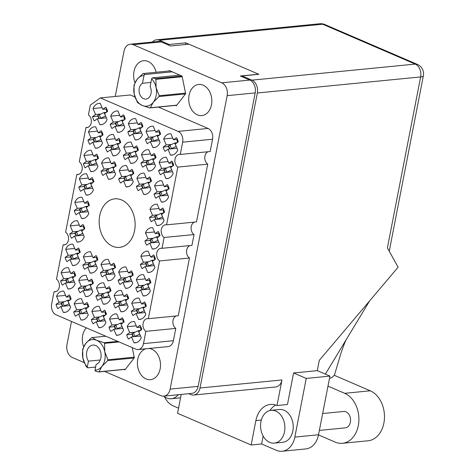 <?xml version="1.0" encoding="UTF-8"?>
<svg xmlns="http://www.w3.org/2000/svg" width="475" height="475" viewBox="0 0 475 475"><rect width="100%" height="100%" fill="white"/><g stroke="black" fill="none" stroke-linecap="round" stroke-linejoin="round"><path stroke-width="0.71" d="M112.646 246.27A24.391 17.925 -95.6 0 0 119.534 247.392A24.391 17.925 -95.6 0 0 135.114 226.047A24.391 17.925 -95.6 0 0 121.647 199.969A24.391 17.925 -95.6 0 0 114.76 198.841A24.391 17.925 -95.6 0 0 99.18 220.186A24.391 17.925 -95.6 0 0 112.646 246.27M156.138 72.259A15.657 11.507 -95.6 0 0 148.063 61.423A15.657 11.507 -95.6 0 0 143.64 60.699A15.657 11.507 -95.6 0 0 134.971 82.751M197.392 114.885A15.657 11.507 -95.6 0 0 201.816 115.603A15.657 11.507 -95.6 0 0 211.814 101.905A15.657 11.507 -95.6 0 0 203.169 85.162A15.657 11.507 -95.6 0 0 198.752 84.443A15.657 11.507 -95.6 0 0 188.747 98.141A15.657 11.507 -95.6 0 0 197.392 114.885M145.932 348.769A15.657 11.507 -95.6 0 0 137.406 363.215A15.657 11.507 -95.6 0 0 146.068 378.931A15.657 11.507 -95.6 0 0 150.486 379.65A15.657 11.507 -95.6 0 0 160.491 365.952A15.657 11.507 -95.6 0 0 151.846 349.208A15.657 11.507 -95.6 0 0 148.942 348.472M104.809 336.306A15.657 11.507 -95.6 0 0 104.66 335.73M92.53 116.66L95.552 114.499L93.047 108.555A10.711 7.873 -95.6 0 1 99.014 103.384A10.711 7.873 -95.6 0 1 100.272 103.396L102.784 109.345L105.806 107.184A10.711 7.873 84.4 0 1 107.599 111.435L104.571 113.59L107.077 119.534A10.711 7.873 -95.6 0 1 101.11 124.705A10.711 7.873 -95.6 0 1 99.851 124.693L97.345 118.75L94.323 120.905A10.711 7.873 84.4 0 1 92.53 116.66L97.868 116.132M110.194 124.266L113.216 122.111L110.711 116.161A10.711 7.873 -95.6 0 1 116.678 110.996A10.711 7.873 -95.6 0 1 117.937 111.008L120.442 116.951L123.47 114.796A10.711 7.873 84.4 0 1 125.258 119.041L122.235 121.202L124.741 127.146A10.711 7.873 -95.6 0 1 118.774 132.317A10.711 7.873 -95.6 0 1 117.515 132.299L115.009 126.356L111.981 128.511A10.711 7.873 84.4 0 1 110.194 124.266L115.532 123.743M127.852 131.872L130.88 129.717L128.369 123.773A10.711 7.873 -95.6 0 1 134.342 118.602A10.711 7.873 -95.6 0 1 135.601 118.613L138.106 124.563L141.128 122.402A10.711 7.873 84.4 0 1 142.922 126.653L139.899 128.808L142.405 134.752A10.711 7.873 -95.6 0 1 136.438 139.923A10.711 7.873 -95.6 0 1 135.179 139.911L132.667 133.968L129.645 136.123A10.711 7.873 84.4 0 1 127.852 131.872L133.196 131.349M145.516 139.484L148.538 137.328L146.033 131.379A10.711 7.873 -95.6 0 1 152 126.213A10.711 7.873 -95.6 0 1 153.265 126.225L155.77 132.169L158.792 130.013A10.711 7.873 84.4 0 1 160.586 134.259L157.563 136.414L160.069 142.363A10.711 7.873 -95.6 0 1 154.102 147.535A10.711 7.873 -95.6 0 1 152.837 147.517L150.332 141.574L147.309 143.729A10.711 7.873 84.4 0 1 145.516 139.484L150.86 138.961M56.044 304.368L59.066 302.213L56.561 296.263A10.711 7.873 -95.6 0 1 62.528 291.098A10.711 7.873 -95.6 0 1 63.787 291.11L66.292 297.053L69.32 294.898A10.711 7.873 84.4 0 1 71.108 299.143L68.085 301.304L70.591 307.248A10.711 7.873 -95.6 0 1 64.624 312.419A10.711 7.873 -95.6 0 1 63.365 312.402L60.859 306.458L57.831 308.613A10.711 7.873 84.4 0 1 56.044 304.368L61.382 303.846M60.604 280.903L63.626 278.748L61.121 272.804A10.711 7.873 -95.6 0 1 67.088 267.633A10.711 7.873 -95.6 0 1 68.347 267.645L70.858 273.588L73.88 271.433A10.711 7.873 84.4 0 1 75.668 275.678L72.645 277.839L75.151 283.783A10.711 7.873 -95.6 0 1 69.184 288.954A10.711 7.873 -95.6 0 1 67.925 288.942L65.419 282.993L62.397 285.154A10.711 7.873 84.4 0 1 60.604 280.903L65.942 280.381M65.164 257.438L68.186 255.283L65.681 249.339A10.711 7.873 -95.6 0 1 71.648 244.168A10.711 7.873 -95.6 0 1 72.912 244.18L75.418 250.123L78.44 247.968A10.711 7.873 84.4 0 1 80.233 252.219L77.205 254.374L79.717 260.318A10.711 7.873 -95.6 0 1 73.744 265.489A10.711 7.873 -95.6 0 1 72.485 265.478L69.979 259.534L66.957 261.689A10.711 7.873 84.4 0 1 65.164 257.438L70.508 256.916M69.724 233.979L72.746 231.818L70.241 225.874A10.711 7.873 -95.6 0 1 76.208 220.703A10.711 7.873 -95.6 0 1 77.472 220.715L79.978 226.664L83 224.503A10.711 7.873 84.4 0 1 84.793 228.754L81.771 230.909L84.277 236.853A10.711 7.873 -95.6 0 1 78.31 242.024A10.711 7.873 -95.6 0 1 77.045 242.013L74.539 236.069L71.517 238.224A10.711 7.873 84.4 0 1 69.724 233.979L75.068 233.451M74.284 210.514L77.312 208.353L74.801 202.409A10.711 7.873 -95.6 0 1 80.774 197.238A10.711 7.873 -95.6 0 1 82.032 197.256L84.538 203.199L87.56 201.044A10.711 7.873 84.4 0 1 89.353 205.289L86.331 207.444L88.837 213.394A10.711 7.873 -95.6 0 1 82.87 218.559A10.711 7.873 -95.6 0 1 81.605 218.547L79.099 212.604L76.077 214.759A10.711 7.873 84.4 0 1 74.284 210.514L79.628 209.986M78.844 187.049L81.872 184.894L79.367 178.944A10.711 7.873 -95.6 0 1 85.334 173.779A10.711 7.873 -95.6 0 1 86.593 173.791L89.098 179.734L92.12 177.579A10.711 7.873 84.4 0 1 93.913 181.824L90.891 183.979L93.397 189.929A10.711 7.873 -95.6 0 1 87.43 195.1A10.711 7.873 -95.6 0 1 86.171 195.083L83.659 189.139L80.637 191.294A10.711 7.873 84.4 0 1 78.844 187.049L84.188 186.527M83.41 163.584L86.432 161.429L83.927 155.485A10.711 7.873 -95.6 0 1 89.894 150.314A10.711 7.873 -95.6 0 1 91.153 150.326L93.658 156.269L96.686 154.114A10.711 7.873 84.4 0 1 98.473 158.359L95.451 160.52L97.957 166.464A10.711 7.873 -95.6 0 1 91.99 171.635A10.711 7.873 -95.6 0 1 90.731 171.623L88.225 165.674L85.197 167.835A10.711 7.873 84.4 0 1 83.41 163.584L88.748 163.062M87.97 140.119L90.992 137.964L88.487 132.02A10.711 7.873 -95.6 0 1 94.454 126.849A10.711 7.873 -95.6 0 1 95.712 126.861L98.218 132.804L101.246 130.649A10.711 7.873 84.4 0 1 103.033 134.9L100.011 137.055L102.517 142.999A10.711 7.873 -95.6 0 1 96.55 148.17A10.711 7.873 -95.6 0 1 95.291 148.158L92.785 142.209L89.757 144.37A10.711 7.873 84.4 0 1 87.97 140.119L93.308 139.597M73.702 311.974L76.73 309.819L74.225 303.875A10.711 7.873 -95.6 0 1 80.192 298.704A10.711 7.873 -95.6 0 1 81.451 298.716L83.956 304.665L86.978 302.504A10.711 7.873 84.4 0 1 88.772 306.755L85.749 308.91L88.255 314.854A10.711 7.873 -95.6 0 1 82.288 320.025A10.711 7.873 -95.6 0 1 81.029 320.013L78.518 314.07L75.495 316.225A10.711 7.873 84.4 0 1 73.702 311.974L79.046 311.452M78.268 288.515L81.29 286.354L78.785 280.41A10.711 7.873 -95.6 0 1 84.752 275.239A10.711 7.873 -95.6 0 1 86.011 275.251L88.516 281.2L91.544 279.039A10.711 7.873 84.4 0 1 93.332 283.29L90.309 285.445L92.815 291.395A10.711 7.873 -95.6 0 1 86.848 296.56A10.711 7.873 -95.6 0 1 85.589 296.548L83.083 290.605L80.055 292.76A10.711 7.873 84.4 0 1 78.268 288.515L83.606 287.987M82.828 265.05L85.85 262.895L83.345 256.945A10.711 7.873 -95.6 0 1 89.312 251.774A10.711 7.873 -95.6 0 1 90.571 251.792L93.076 257.735L96.104 255.58A10.711 7.873 84.4 0 1 97.892 259.825L94.869 261.98L97.375 267.93A10.711 7.873 -95.6 0 1 91.408 273.101A10.711 7.873 -95.6 0 1 90.149 273.083L87.643 267.14L84.615 269.295A10.711 7.873 84.4 0 1 82.828 265.05L88.166 264.522M101.068 171.196L104.096 169.035L101.585 163.091A10.711 7.873 -95.6 0 1 107.558 157.92A10.711 7.873 -95.6 0 1 108.817 157.932L111.322 163.881L114.344 161.72A10.711 7.873 84.4 0 1 116.138 165.971L113.115 168.126L115.621 174.07A10.711 7.873 -95.6 0 1 109.654 179.241A10.711 7.873 -95.6 0 1 108.389 179.229L105.883 173.286L102.861 175.441A10.711 7.873 84.4 0 1 101.068 171.196L106.412 170.667M105.634 147.731L108.656 145.576L106.151 139.626A10.711 7.873 -95.6 0 1 112.118 134.455A10.711 7.873 -95.6 0 1 113.377 134.472L115.882 140.416L118.904 138.261A10.711 7.873 84.4 0 1 120.698 142.506L117.675 144.661L120.181 150.611A10.711 7.873 -95.6 0 1 114.214 155.776A10.711 7.873 -95.6 0 1 112.955 155.764L110.443 149.821L107.421 151.976A10.711 7.873 84.4 0 1 105.634 147.731L110.972 147.202M91.366 319.586L94.388 317.431L91.883 311.481A10.711 7.873 -95.6 0 1 97.85 306.316A10.711 7.873 -95.6 0 1 99.115 306.327L101.62 312.271L104.643 310.116A10.711 7.873 84.4 0 1 106.436 314.361L103.413 316.516L105.919 322.466A10.711 7.873 -95.6 0 1 99.952 327.637A10.711 7.873 -95.6 0 1 98.687 327.619L96.182 321.676L93.159 323.831A10.711 7.873 84.4 0 1 91.366 319.586L96.71 319.063M95.926 296.121L98.954 293.966L96.443 288.022A10.711 7.873 -95.6 0 1 102.416 282.851A10.711 7.873 -95.6 0 1 103.675 282.863L106.18 288.806L109.202 286.651A10.711 7.873 84.4 0 1 110.996 290.896L107.973 293.057L110.479 299.001A10.711 7.873 -95.6 0 1 104.512 304.172A10.711 7.873 -95.6 0 1 103.247 304.16L100.742 298.211L97.719 300.372A10.711 7.873 84.4 0 1 95.926 296.121L101.27 295.598M100.492 272.656L103.514 270.501L101.009 264.557A10.711 7.873 -95.6 0 1 106.976 259.386A10.711 7.873 -95.6 0 1 108.235 259.397L110.74 265.341L113.763 263.186A10.711 7.873 84.4 0 1 115.556 267.437L112.533 269.592L115.039 275.536A10.711 7.873 -95.6 0 1 109.072 280.707A10.711 7.873 -95.6 0 1 107.813 280.695L105.302 274.746L102.279 276.907A10.711 7.873 84.4 0 1 100.492 272.656L105.83 272.133M118.732 178.802L121.754 176.647L119.249 170.697A10.711 7.873 -95.6 0 1 125.216 165.532A10.711 7.873 -95.6 0 1 126.481 165.543L128.986 171.487L132.008 169.332A10.711 7.873 84.4 0 1 133.802 173.577L130.773 175.738L133.285 181.682A10.711 7.873 -95.6 0 1 127.312 186.853A10.711 7.873 -95.6 0 1 126.053 186.841L123.548 180.892L120.525 183.053A10.711 7.873 84.4 0 1 118.732 178.802L124.076 178.279M123.292 155.337L126.32 153.182L123.809 147.238A10.711 7.873 -95.6 0 1 129.782 142.067A10.711 7.873 -95.6 0 1 131.041 142.078L133.546 148.022L136.568 145.867A10.711 7.873 84.4 0 1 138.362 150.118L135.339 152.273L137.845 158.217A10.711 7.873 -95.6 0 1 131.878 163.388A10.711 7.873 -95.6 0 1 130.613 163.376L128.107 157.427L125.085 159.588A10.711 7.873 84.4 0 1 123.292 155.337L128.636 154.814M109.03 327.192L112.052 325.037L109.547 319.093A10.711 7.873 -95.6 0 1 115.514 313.922A10.711 7.873 -95.6 0 1 116.773 313.933L119.284 319.883L122.307 317.722A10.711 7.873 84.4 0 1 124.1 321.973L121.072 324.128L123.577 330.072A10.711 7.873 -95.6 0 1 117.61 335.243A10.711 7.873 -95.6 0 1 116.351 335.231L113.846 329.288L110.823 331.443A10.711 7.873 84.4 0 1 109.03 327.192L114.368 326.669M113.59 303.733L116.612 301.572L114.107 295.628A10.711 7.873 -95.6 0 1 120.074 290.457A10.711 7.873 -95.6 0 1 121.339 290.468L123.844 296.418L126.867 294.257A10.711 7.873 84.4 0 1 128.66 298.508L125.632 300.663L128.143 306.607A10.711 7.873 -95.6 0 1 122.17 311.778A10.711 7.873 -95.6 0 1 120.911 311.766L118.406 305.823L115.383 307.978A10.711 7.873 84.4 0 1 113.59 303.733L118.934 303.204M118.15 280.268L121.173 278.107L118.667 272.163A10.711 7.873 -95.6 0 1 124.634 266.992A10.711 7.873 -95.6 0 1 125.899 267.009L128.404 272.953L131.427 270.798A10.711 7.873 84.4 0 1 133.22 275.043L130.197 277.198L132.703 283.147A10.711 7.873 -95.6 0 1 126.736 288.313A10.711 7.873 -95.6 0 1 125.471 288.301L122.966 282.358L119.943 284.513A10.711 7.873 84.4 0 1 118.15 280.268L123.494 279.739M136.396 186.414L139.418 184.252L136.913 178.309A10.711 7.873 -95.6 0 1 142.88 173.138A10.711 7.873 -95.6 0 1 144.139 173.149L146.65 179.099L149.673 176.938A10.711 7.873 84.4 0 1 151.46 181.189L148.438 183.344L150.943 189.287A10.711 7.873 -95.6 0 1 144.976 194.459A10.711 7.873 -95.6 0 1 143.717 194.447L141.212 188.504L138.189 190.659A10.711 7.873 84.4 0 1 136.396 186.414L141.734 185.885M140.956 162.949L143.978 160.787L141.473 154.844A10.711 7.873 -95.6 0 1 147.44 149.673A10.711 7.873 -95.6 0 1 148.705 149.69L151.21 155.634L154.232 153.478A10.711 7.873 84.4 0 1 156.026 157.724L152.998 159.879L155.509 165.828A10.711 7.873 -95.6 0 1 149.536 170.994A10.711 7.873 -95.6 0 1 148.277 170.982L145.772 165.039L142.749 167.194A10.711 7.873 84.4 0 1 140.956 162.949L146.3 162.42M126.694 334.804L129.717 332.648L127.211 326.699A10.711 7.873 -95.6 0 1 133.178 321.527A10.711 7.873 -95.6 0 1 134.437 321.545L136.942 327.489L139.971 325.333A10.711 7.873 84.4 0 1 141.758 329.579L138.736 331.734L141.241 337.683A10.711 7.873 -95.6 0 1 135.274 342.855A10.711 7.873 -95.6 0 1 134.015 342.837L131.51 336.894L128.482 339.049A10.711 7.873 84.4 0 1 126.694 334.804L132.032 334.275M131.254 311.339L134.277 309.183L131.771 303.234A10.711 7.873 -95.6 0 1 137.738 298.068A10.711 7.873 -95.6 0 1 138.997 298.08L141.508 304.024L144.531 301.868A10.711 7.873 84.4 0 1 146.318 306.114L143.296 308.275L145.801 314.218A10.711 7.873 -95.6 0 1 139.834 319.39A10.711 7.873 -95.6 0 1 138.575 319.378L136.07 313.429L133.042 315.59A10.711 7.873 84.4 0 1 131.254 311.339L136.592 310.816M135.814 287.874L138.837 285.718L136.331 279.775A10.711 7.873 -95.6 0 1 142.298 274.603A10.711 7.873 -95.6 0 1 143.557 274.615L146.068 280.559L149.091 278.403A10.711 7.873 84.4 0 1 150.884 282.655L147.856 284.81L150.367 290.753A10.711 7.873 -95.6 0 1 144.394 295.925A10.711 7.873 -95.6 0 1 143.135 295.913L140.63 289.964L137.607 292.125A10.711 7.873 84.4 0 1 135.814 287.874L141.152 287.351M140.374 264.409L143.397 262.253L140.891 256.31A10.711 7.873 -95.6 0 1 146.858 251.138A10.711 7.873 -95.6 0 1 148.123 251.15L150.628 257.1L153.651 254.938A10.711 7.873 84.4 0 1 155.444 259.19L152.416 261.345L154.927 267.288A10.711 7.873 -95.6 0 1 148.96 272.46A10.711 7.873 -95.6 0 1 147.695 272.448L145.19 266.505L142.167 268.66A10.711 7.873 84.4 0 1 140.374 264.409L145.718 263.886M144.934 240.95L147.963 238.788L145.451 232.845A10.711 7.873 -95.6 0 1 151.424 227.673A10.711 7.873 -95.6 0 1 152.683 227.685L155.188 233.635L158.211 231.473A10.711 7.873 84.4 0 1 160.004 235.725L156.982 237.88L159.487 243.829A10.711 7.873 -95.6 0 1 153.52 248.995A10.711 7.873 -95.6 0 1 152.255 248.983L149.75 243.04L146.727 245.195A10.711 7.873 84.4 0 1 144.934 240.95L150.278 240.421M149.494 217.485L152.523 215.329L150.011 209.38A10.711 7.873 -95.6 0 1 155.984 204.208A10.711 7.873 -95.6 0 1 157.243 204.226L159.748 210.17L162.771 208.014A10.711 7.873 84.4 0 1 164.564 212.26L161.542 214.415L164.047 220.364A10.711 7.873 -95.6 0 1 158.08 225.536A10.711 7.873 -95.6 0 1 156.821 225.518L154.31 219.575L151.287 221.73A10.711 7.873 84.4 0 1 149.494 217.485L154.838 216.956M154.06 194.02L157.083 191.864L154.577 185.915A10.711 7.873 -95.6 0 1 160.544 180.749A10.711 7.873 -95.6 0 1 161.803 180.761L164.308 186.705L167.337 184.549A10.711 7.873 84.4 0 1 169.124 188.795L166.102 190.956L168.607 196.899A10.711 7.873 -95.6 0 1 162.64 202.071A10.711 7.873 -95.6 0 1 161.381 202.053L158.876 196.11L155.848 198.265A10.711 7.873 84.4 0 1 154.06 194.02L159.398 193.497M158.62 170.555L161.643 168.399L159.137 162.456A10.711 7.873 -95.6 0 1 165.104 157.284A10.711 7.873 -95.6 0 1 166.363 157.296L168.868 163.24L171.897 161.084A10.711 7.873 84.4 0 1 173.684 165.33L170.662 167.491L173.167 173.434A10.711 7.873 -95.6 0 1 167.2 178.606A10.711 7.873 -95.6 0 1 165.941 178.594L163.436 172.645L160.408 174.806A10.711 7.873 84.4 0 1 158.62 170.555L163.958 170.032M163.18 147.09L166.203 144.934L163.697 138.991A10.711 7.873 -95.6 0 1 169.664 133.819A10.711 7.873 -95.6 0 1 170.923 133.831L173.434 139.781L176.457 137.619A10.711 7.873 84.4 0 1 178.25 141.871L175.222 144.026L177.727 149.969A10.711 7.873 -95.6 0 1 171.76 155.141A10.711 7.873 -95.6 0 1 170.501 155.129L167.996 149.186L164.973 151.341A10.711 7.873 84.4 0 1 163.18 147.09L168.518 146.567M104.542 371.379L160.936 395.675A10.218 7.511 -95.6 0 0 163.816 396.144A10.218 7.511 -95.6 0 0 170.121 389.12L227.163 95.665A10.218 7.511 -95.6 0 0 221.748 82.822L133.196 44.68A10.218 7.511 -95.6 0 0 130.31 44.205A10.218 7.511 -95.6 0 0 124.011 51.229L115.223 96.455M71.487 321.438L66.969 344.684A10.218 7.511 -95.6 0 0 72.384 357.527L84.259 362.645M258.151 74.26L240.356 76.006L249.773 80.067A10.218 7.511 84.4 0 1 255.188 92.91L198.146 386.365A10.218 7.511 84.4 0 1 191.847 393.389L163.816 396.144M130.31 44.205L158.341 41.45A10.218 7.511 84.4 0 1 161.227 41.919L170.65 45.98L188.444 44.228M94.709 367.145L95.517 367.496M86.355 327.845A15.657 11.507 -95.6 0 0 83.642 346.798M175.412 105.414L176.296 105.794L185.648 93.718L182.073 76.077L169.159 70.508L168.762 71.018M124.082 369.461L124.972 369.841L134.318 357.764L132.27 347.623M56.133 291.573L54.031 291.781L51.638 304.071A8.568 6.3 -95.6 0 0 56.181 314.848L135.779 349.137A8.568 6.3 -95.6 0 0 138.201 349.529L168.12 346.59A8.568 6.3 -95.6 0 0 173.405 340.7L175.797 328.403L145.878 331.342A6.757 4.964 84.4 0 1 142.993 323.997A6.757 4.964 84.4 0 1 147.268 318.654A6.757 4.964 84.4 0 1 148.331 318.707L178.256 315.762L189.477 258.008L159.558 260.953A6.757 4.964 84.4 0 1 156.679 253.608A6.757 4.964 84.4 0 1 160.948 248.265A6.757 4.964 84.4 0 1 162.017 248.312L191.936 245.373L194.037 234.549L164.118 237.488A6.757 4.964 84.4 0 1 161.239 230.143A6.757 4.964 84.4 0 1 165.508 224.8A6.757 4.964 84.4 0 1 166.577 224.847L196.496 221.908L207.723 164.154L177.804 167.099A6.757 4.964 84.4 0 1 174.919 159.748A6.757 4.964 84.4 0 1 179.194 154.411A6.757 4.964 84.4 0 1 180.257 154.458L210.182 151.519L212.568 139.222A8.568 6.3 -95.6 0 0 208.026 128.446L158.43 107.083M134.977 96.977L130.31 94.97L100.391 97.915L90.315 105.1L88.415 114.891A6.757 4.964 84.4 0 1 91.295 122.241A6.757 4.964 84.4 0 1 87.02 127.579A6.757 4.964 84.4 0 1 85.957 127.532L79.289 161.821A6.757 4.964 84.4 0 1 82.175 169.165A6.757 4.964 84.4 0 1 77.9 174.509A6.757 4.964 84.4 0 1 76.837 174.462L65.609 232.21A6.757 4.964 84.4 0 1 68.489 239.56A6.757 4.964 84.4 0 1 64.22 244.898A6.757 4.964 84.4 0 1 63.151 244.851L56.489 279.14A6.757 4.964 84.4 0 1 59.369 286.484A6.757 4.964 84.4 0 1 55.094 291.828A6.757 4.964 84.4 0 1 54.031 291.781M207.723 164.154A6.757 4.964 84.4 0 1 204.79 157.522A6.757 4.964 84.4 0 1 208.08 151.721M194.037 234.549A6.757 4.964 84.4 0 1 191.11 227.911A6.757 4.964 84.4 0 1 194.394 222.116M189.477 258.008A6.757 4.964 84.4 0 1 186.55 251.376A6.757 4.964 84.4 0 1 189.834 245.581M175.797 328.403A6.757 4.964 84.4 0 1 172.864 321.771A6.757 4.964 84.4 0 1 176.154 315.97M180.257 154.458L182.649 142.162A8.568 6.3 -95.6 0 0 178.107 131.391L100.391 97.915M166.577 224.847L177.804 167.099M162.017 248.312L164.118 237.488M148.331 318.707L159.558 260.953M138.201 349.529A8.568 6.3 -95.6 0 0 143.486 343.639L145.878 331.342M65.253 244.643L63.151 244.851M78.933 174.254L76.837 174.462M88.059 127.324L85.957 127.532M167.996 149.186L177.021 148.295M172.995 154.886L170.501 155.129M173.434 139.781L177.418 139.383M172.728 138.1L163.697 138.991M166.203 144.934L171.018 144.459M163.436 172.645L172.461 171.76M168.435 178.345L165.941 178.594M168.868 163.24L172.858 162.848M168.162 161.565L159.137 162.456M161.643 168.399L166.458 167.924M158.876 196.11L167.901 195.225M163.875 201.81L161.381 202.053M164.308 186.705L168.298 186.313M163.602 185.03L154.577 185.915M157.083 191.864L161.892 191.389M154.31 219.575L163.341 218.684M159.315 225.275L156.821 225.518M159.748 210.17L163.738 209.778M159.042 208.495L150.011 209.38M152.523 215.329L157.332 214.854M149.75 243.04L158.781 242.149M154.749 248.74L152.255 248.983M155.188 233.635L159.178 233.243M154.482 231.96L145.451 232.845M147.963 238.788L152.772 238.319M145.19 266.505L154.221 265.614M150.189 272.205L147.695 272.448M150.628 257.1L154.618 256.708M149.922 255.419L140.891 256.31M143.397 262.253L148.212 261.778M140.63 289.964L149.661 289.079M145.629 295.664L143.135 295.913M146.068 280.559L150.053 280.167M145.362 278.884L136.331 279.775M138.837 285.718L143.652 285.243M136.07 313.429L145.095 312.544M141.069 319.129L138.575 319.378M141.508 304.024L145.493 303.632M140.802 302.349L131.771 303.234M134.277 309.183L139.092 308.708M131.51 336.894L140.535 336.003M136.509 342.594L134.015 342.837M136.942 327.489L140.933 327.097M136.236 325.814L127.211 326.699M129.717 332.648L134.526 332.173M145.772 165.039L154.803 164.148M150.771 170.739L148.277 170.982M151.21 155.634L155.194 155.242M150.504 153.959L141.473 154.844M143.978 160.787L148.794 160.318M141.212 188.504L150.237 187.613M146.211 194.204L143.717 194.447M146.65 179.099L150.634 178.707M145.944 177.418L136.913 178.309M139.418 184.252L144.234 183.783M122.966 282.358L131.997 281.467M127.965 288.058L125.471 288.301M128.404 272.953L132.394 272.561M127.698 271.278L118.667 272.163M121.173 278.107L125.988 277.637M118.406 305.823L127.437 304.932M123.405 311.523L120.911 311.766M123.844 296.418L127.834 296.026M123.138 294.738L114.107 295.628M116.612 301.572L121.428 301.103M113.846 329.288L122.871 328.397M118.845 334.988L116.351 335.231M119.284 319.883L123.268 319.485M118.578 318.202L109.547 319.093M112.052 325.037L116.868 324.562M128.107 157.427L137.138 156.542M133.107 163.127L130.613 163.376M133.546 148.022L137.536 147.63M132.84 146.347L123.809 147.238M126.32 153.182L131.13 152.707M123.548 180.892L132.578 180.007M128.547 186.592L126.053 186.841M128.986 171.487L132.976 171.095M128.28 169.812L119.249 170.697M121.754 176.647L126.57 176.172M105.302 274.746L114.332 273.861M110.307 280.446L107.813 280.695M110.74 265.341L114.73 264.949M110.034 263.667L101.009 264.557M103.514 270.501L108.324 270.026M100.742 298.211L109.772 297.326M105.741 303.911L103.247 304.16M106.18 288.806L110.17 288.414M105.474 287.132L96.443 288.022M98.954 293.966L103.764 293.491M96.182 321.676L105.212 320.791M101.181 327.376L98.687 327.619M101.62 312.271L105.61 311.879M100.914 310.597L91.883 311.481M94.388 317.431L99.204 316.956M110.443 149.821L119.474 148.93M115.449 155.521L112.955 155.764M115.882 140.416L119.872 140.024M115.176 138.742L106.151 139.626M108.656 145.576L113.466 145.101M105.883 173.286L114.914 172.395M110.889 178.986L108.389 179.229M111.322 163.881L115.312 163.489M110.616 162.201L101.585 163.091M104.096 169.035L108.906 168.566M87.643 267.14L96.668 266.249M92.643 272.84L90.149 273.083M93.076 257.735L97.066 257.343M92.37 256.061L83.345 256.945M85.85 262.895L90.666 262.42M83.083 290.605L92.108 289.714M88.083 296.305L85.589 296.548M88.516 281.2L92.506 280.808M87.81 279.526L78.785 280.41M81.29 286.354L86.1 285.885M78.518 314.07L87.548 313.179M83.523 319.77L81.029 320.013M83.956 304.665L87.946 304.273M83.25 302.985L74.225 303.875M76.73 309.819L81.54 309.344M92.785 142.209L101.81 141.324M97.785 147.909L95.291 148.158M98.218 132.804L102.208 132.412M97.512 131.13L88.487 132.02M90.992 137.964L95.808 137.489M88.225 165.674L97.25 164.789M93.225 171.374L90.731 171.623M93.658 156.269L97.648 155.877M92.952 154.595L83.927 155.485M86.432 161.429L91.242 160.954M83.659 189.139L92.69 188.254M88.665 194.839L86.171 195.083M89.098 179.734L93.088 179.342M88.392 178.06L79.367 178.944M81.872 184.894L86.682 184.419M79.099 212.604L88.13 211.713M84.099 218.304L81.605 218.547M84.538 203.199L88.528 202.807M83.832 201.525L74.801 202.409M77.312 208.353L82.122 207.884M74.539 236.069L83.57 235.178M79.539 241.769L77.045 242.013M79.978 226.664L83.968 226.272M79.272 224.984L70.241 225.874M72.746 231.818L77.562 231.349M69.979 259.534L79.01 258.643M74.979 265.234L72.485 265.478M75.418 250.123L79.402 249.731M74.712 248.449L65.681 249.339M68.186 255.283L73.002 254.808M65.419 282.993L74.444 282.108M70.419 288.693L67.925 288.942M70.858 273.588L74.842 273.196M70.152 271.914L61.121 272.804M63.626 278.748L68.442 278.273M60.859 306.458L69.884 305.573M65.859 312.158L63.365 312.402M66.292 297.053L70.282 296.661M65.586 295.379L56.561 296.263M59.066 302.213L63.882 301.738M150.332 141.574L159.362 140.689M155.331 147.274L152.837 147.517M155.77 132.169L159.76 131.777M155.064 130.494L146.033 131.379M148.538 137.328L153.354 136.853M132.667 133.968L141.698 133.077M137.673 139.668L135.179 139.911M138.106 124.563L142.096 124.171M137.4 122.883L128.369 123.773M130.88 129.717L135.69 129.242M115.009 126.356L124.034 125.471M120.009 132.056L117.515 132.299M120.442 116.951L124.432 116.559M119.736 115.277L110.711 116.161M113.216 122.111L118.026 121.636M97.345 118.75L106.37 117.859M102.345 124.45L99.851 124.693M102.784 109.345L106.768 108.953M102.077 107.665L93.047 108.555M95.552 114.499L100.367 114.03M177.003 142.755L174.764 142.975A3.628 0.956 157.1 0 0 174.717 142.993L168.637 145.795A1.152 0.303 157.1 0 0 168.352 146.169L169.557 149.031M177.116 141.283A3.628 0.956 157.1 0 0 177.116 141.295L177.567 142.352L176.973 139.852L177.917 142.102M177.466 139.496L176.973 139.852M176.255 146.478L176.243 146.49A3.628 0.956 157.1 0 0 176.201 146.508L170.667 148.918M174.764 142.975L176.611 143.254M169.872 144.917L171.35 148.432M182.21 76.73L155.883 79.319A17.551 12.902 -95.6 0 0 155.438 78.684L152.422 77.829L179.877 75.127M155.438 78.684L182.056 76.065M143.984 75.501A15.408 11.323 -95.6 0 0 137.032 79.444L142.821 73.69A17.551 12.902 -95.6 0 1 143.426 73.512L144.768 74.533L143.984 75.501L142.47 83.273A8.241 6.056 -95.6 0 0 139.323 92.762A8.241 6.056 -95.6 0 0 145.95 99.067A8.241 6.056 -95.6 0 0 150.124 86.569L151.638 78.802L152.422 77.829M155.883 79.319L156.097 87.661A15.408 11.323 -95.6 0 0 151.638 78.802M185.482 93.931L159.048 96.532L153.259 102.285A15.408 11.323 -95.6 0 0 156.097 87.661L159.202 95.718L185.529 93.13M159.048 96.532A17.551 12.902 -95.6 0 0 159.202 95.718M176.694 105.284L149.75 107.938L142.298 105.492A15.408 11.323 -95.6 0 0 153.259 102.285L150.355 107.76L176.789 105.159M149.75 107.938A17.551 12.902 -95.6 0 0 150.355 107.76M142.298 105.492L137.744 102.76A17.551 12.902 -95.6 0 1 137.293 102.131L134.188 94.074A15.408 11.323 -95.6 0 0 142.298 105.492M134.188 94.074L133.974 85.726A17.551 12.902 -95.6 0 1 134.134 84.918L137.032 79.444A15.408 11.323 -95.6 0 0 134.188 94.074M170.05 70.894L143.426 73.512M150.925 82.442L142.47 83.273M172.223 71.832L144.768 74.533M172.443 166.22L170.204 166.44A3.628 0.956 157.1 0 0 170.157 166.458L164.077 169.26A1.152 0.303 157.1 0 0 163.792 169.634L164.997 172.49M172.906 162.961L172.407 163.317L172.556 164.748A3.628 0.956 157.1 0 0 172.556 164.76L172.995 165.822M171.701 169.955L171.683 169.955A3.628 0.956 157.1 0 0 171.641 169.973L166.107 172.383M170.204 166.44L172.051 166.719M172.407 163.317L173.357 165.567M165.312 168.382L166.79 171.897M167.883 189.685L165.638 189.905A3.628 0.956 157.1 0 0 165.597 189.923L159.517 192.725A1.152 0.303 157.1 0 0 159.232 193.093L160.437 195.955M167.996 188.213A3.628 0.956 157.1 0 0 167.996 188.225L168.447 189.282L167.847 186.776L168.797 189.032M168.346 186.426L167.847 186.776M167.123 193.42L167.123 193.42A3.628 0.956 157.1 0 0 167.075 193.438L161.547 195.848M165.638 189.905L167.491 190.184M160.746 191.847L162.23 195.362M163.323 213.144L161.078 213.37A3.628 0.956 157.1 0 0 161.037 213.388L154.957 216.19A1.152 0.303 157.1 0 0 154.672 216.558L155.877 219.42M163.436 211.672A3.628 0.956 157.1 0 0 163.436 211.69L163.875 212.752L163.287 210.241L164.237 212.491M163.786 209.885L163.287 210.241M162.563 216.885L162.563 216.885A3.628 0.956 157.1 0 0 162.515 216.903L156.987 219.313M161.078 213.37L162.931 213.649M156.186 215.306L157.67 218.821M158.763 236.609L156.518 236.829A3.628 0.956 157.1 0 0 156.477 236.847L150.391 239.649A1.152 0.303 157.1 0 0 150.106 240.023L151.317 242.885M159.226 233.35L158.727 233.706L158.87 235.137A3.628 0.956 157.1 0 0 158.876 235.149L159.315 236.217M158.021 240.344L158.003 240.344A3.628 0.956 157.1 0 0 157.955 240.362L152.428 242.778M156.518 236.829L158.371 237.108M158.727 233.706L159.677 235.956M151.626 238.771L153.11 242.286M154.197 260.074L151.958 260.294A3.628 0.956 157.1 0 0 151.911 260.312L145.831 263.114A1.152 0.303 157.1 0 0 145.546 263.488L146.751 266.35M154.31 258.602A3.628 0.956 157.1 0 0 154.31 258.614L154.761 259.671L154.167 257.171L155.117 259.421M154.666 256.815L154.167 257.171M153.449 263.797L153.443 263.809A3.628 0.956 157.1 0 0 153.395 263.827L147.862 266.238M151.958 260.294L153.805 260.573M147.066 262.236L148.55 265.751M149.637 283.539L147.398 283.759A3.628 0.956 157.1 0 0 147.351 283.777L141.271 286.579A1.152 0.303 157.1 0 0 140.986 286.953L142.191 289.809M149.75 282.067A3.628 0.956 157.1 0 0 149.75 282.079L150.189 283.142L149.607 280.636L150.551 282.886M150.106 280.28L149.607 280.636M148.889 287.256L148.877 287.274A3.628 0.956 157.1 0 0 148.835 287.292L143.302 289.702M147.398 283.759L149.245 284.038M142.506 285.701L143.984 289.216M145.077 307.004L142.838 307.224A3.628 0.956 157.1 0 0 142.791 307.242L136.711 310.044A1.152 0.303 157.1 0 0 136.426 310.412L137.631 313.274M145.54 303.745L145.041 304.095L145.19 305.532A3.628 0.956 157.1 0 0 145.19 305.544L145.641 306.601M144.335 310.739L144.317 310.739A3.628 0.956 157.1 0 0 144.275 310.757L138.742 313.168M142.838 307.224L144.685 307.503M145.38 305.977L145.19 305.544M145.041 304.095L145.991 306.351M137.946 309.166L139.424 312.681M140.517 330.463L138.278 330.689A3.628 0.956 157.1 0 0 138.231 330.707L132.151 333.509A1.152 0.303 157.1 0 0 131.866 333.878L133.071 336.739M140.63 328.991A3.628 0.956 157.1 0 0 140.63 329.009L141.081 330.066L140.481 327.56L141.431 329.81M140.98 327.204L140.481 327.56M139.769 334.186L139.757 334.204A3.628 0.956 157.1 0 0 139.715 334.222L134.182 336.633M138.278 330.689L140.125 330.968M133.38 332.625L134.864 336.146M159.339 135.149L157.1 135.369A3.628 0.956 157.1 0 0 157.053 135.387L150.973 138.189A1.152 0.303 157.1 0 0 150.688 138.558L151.893 141.419M159.452 133.677A3.628 0.956 157.1 0 0 159.458 133.689L159.903 134.746L159.309 132.24L160.259 134.49M159.808 131.884L159.309 132.24M158.591 138.866L158.585 138.884A3.628 0.956 157.1 0 0 158.537 138.902L153.003 141.312M157.1 135.369L158.953 135.648M152.208 137.311L153.692 140.826M154.779 158.608L152.54 158.828A3.628 0.956 157.1 0 0 152.493 158.846L146.413 161.654A1.152 0.303 157.1 0 0 146.128 162.023L147.333 164.884M155.248 155.349L154.749 155.705L154.892 157.136A3.628 0.956 157.1 0 0 154.892 157.154L155.331 158.217M154.037 162.343L154.025 162.349A3.628 0.956 157.1 0 0 153.977 162.367L148.443 164.777M152.54 158.828L154.387 159.113M154.749 155.705L155.699 157.955M147.648 160.77L149.126 164.285M150.219 182.073L147.98 182.293A3.628 0.956 157.1 0 0 147.933 182.311L141.853 185.113A1.152 0.303 157.1 0 0 141.568 185.487L142.773 188.349M150.682 178.814L150.183 179.17L150.332 180.601A3.628 0.956 157.1 0 0 150.332 180.613L150.771 181.682M149.477 185.808L149.459 185.808A3.628 0.956 157.1 0 0 149.417 185.826L143.883 188.237M147.98 182.293L149.827 182.572M150.183 179.17L151.133 181.42M143.088 184.235L144.566 187.75M131.979 275.928L129.734 276.147A3.628 0.956 157.1 0 0 129.687 276.165L123.607 278.973A1.152 0.303 157.1 0 0 123.322 279.342L124.533 282.203M132.086 274.455A3.628 0.956 157.1 0 0 132.092 274.473L132.537 275.53L131.943 273.024L132.893 275.274M132.442 272.668L131.943 273.024M131.237 279.662L131.219 279.668A3.628 0.956 157.1 0 0 131.171 279.686L125.638 282.097M129.734 276.147L131.587 276.432M124.842 278.089L126.326 281.604M127.413 299.392L125.174 299.612A3.628 0.956 157.1 0 0 125.127 299.63L119.047 302.433A1.152 0.303 157.1 0 0 118.762 302.807L119.967 305.668M127.882 296.133L127.383 296.489L127.526 297.92A3.628 0.956 157.1 0 0 127.526 297.932L127.971 299.001M126.671 303.127L126.659 303.127A3.628 0.956 157.1 0 0 126.611 303.145L121.077 305.556M125.174 299.612L127.021 299.891M127.383 296.489L128.333 298.739M120.282 301.554L121.766 305.069M122.853 322.858L120.614 323.077A3.628 0.956 157.1 0 0 120.567 323.095L114.487 325.897A1.152 0.303 157.1 0 0 114.202 326.272L115.407 329.133M122.966 321.385A3.628 0.956 157.1 0 0 122.966 321.397L123.417 322.454L122.823 319.954L123.767 322.204M123.316 319.598L122.823 319.954M122.105 326.58L122.093 326.592A3.628 0.956 157.1 0 0 122.051 326.61L116.518 329.021M120.614 323.077L122.461 323.356M115.722 325.019L117.2 328.534M141.681 127.538L139.436 127.757A3.628 0.956 157.1 0 0 139.395 127.775L133.309 130.577A1.152 0.303 157.1 0 0 133.03 130.952L134.235 133.813M142.144 124.278L141.645 124.634L141.793 126.065A3.628 0.956 157.1 0 0 141.793 126.077L142.233 127.146M140.933 131.26L140.921 131.272A3.628 0.956 157.1 0 0 140.873 131.29L135.345 133.701M139.436 127.757L141.289 128.036M141.645 124.634L142.595 126.884M134.544 129.699L136.028 133.214M137.121 151.002L134.876 151.222A3.628 0.956 157.1 0 0 134.835 151.24L128.749 154.042A1.152 0.303 157.1 0 0 128.464 154.417L129.675 157.278M137.584 147.743L137.085 148.099L137.227 149.53A3.628 0.956 157.1 0 0 137.233 149.542L137.673 150.605M136.361 154.737L136.361 154.737A3.628 0.956 157.1 0 0 136.313 154.755L130.779 157.166M134.876 151.222L136.729 151.501M137.085 148.099L138.035 150.349M129.984 153.164L131.468 156.679M132.555 174.467L130.316 174.687A3.628 0.956 157.1 0 0 130.269 174.705L124.189 177.507A1.152 0.303 157.1 0 0 123.904 177.876L125.109 180.737M132.667 172.995A3.628 0.956 157.1 0 0 132.667 173.007L133.113 174.07L132.525 171.558L133.475 173.814M133.024 171.208L132.525 171.558M131.807 178.184L131.801 178.202A3.628 0.956 157.1 0 0 131.753 178.22L126.219 180.631M130.316 174.687L132.163 174.966M125.424 176.629L126.908 180.144M114.315 268.322L112.07 268.541A3.628 0.956 157.1 0 0 112.029 268.559L105.949 271.362A1.152 0.303 157.1 0 0 105.664 271.736L106.869 274.598M114.778 265.062L114.279 265.418L114.427 266.849A3.628 0.956 157.1 0 0 114.427 266.861L114.879 267.918M113.573 272.056L113.555 272.056A3.628 0.956 157.1 0 0 113.507 272.074L107.979 274.485M112.07 268.541L113.923 268.82M114.612 267.3L114.427 266.861M114.279 265.418L115.229 267.668M107.178 270.483L108.662 273.998M109.755 291.787L107.51 292.006A3.628 0.956 157.1 0 0 107.469 292.024L101.383 294.827A1.152 0.303 157.1 0 0 101.104 295.195L102.309 298.057M109.862 290.314A3.628 0.956 157.1 0 0 109.867 290.326L110.313 291.383L109.719 288.883L110.669 291.133M110.218 288.527L109.719 288.883M108.995 295.521L108.995 295.521A3.628 0.956 157.1 0 0 108.947 295.539L103.419 297.95M107.51 292.006L109.363 292.285M102.618 293.948L104.102 297.463M105.189 315.252L102.95 315.471A3.628 0.956 157.1 0 0 102.903 315.489L96.823 318.292A1.152 0.303 157.1 0 0 96.538 318.66L97.749 321.522M105.658 311.986L105.159 312.342L105.302 313.779A3.628 0.956 157.1 0 0 105.308 313.791L105.747 314.854M104.447 318.968L104.435 318.986A3.628 0.956 157.1 0 0 104.387 319.004L98.853 321.415M102.95 315.471L104.803 315.75M105.159 312.342L106.109 314.593M98.058 317.407L99.542 320.928M124.017 119.932L121.778 120.151A3.628 0.956 157.1 0 0 121.731 120.169L115.651 122.972A1.152 0.303 157.1 0 0 115.366 123.34L116.571 126.202M124.129 118.459A3.628 0.956 157.1 0 0 124.129 118.471L124.569 119.534L123.981 117.022L124.931 119.278M124.48 116.672L123.981 117.022M123.257 123.666L123.257 123.666A3.628 0.956 157.1 0 0 123.215 123.684L117.681 126.095M121.778 120.151L123.625 120.43M116.88 122.093L118.364 125.608M119.457 143.391L117.212 143.61A3.628 0.956 157.1 0 0 117.171 143.628L111.091 146.437A1.152 0.303 157.1 0 0 110.806 146.805L112.011 149.667M119.92 140.131L119.421 140.487L119.569 141.918A3.628 0.956 157.1 0 0 119.569 141.936L120.009 142.999M118.714 147.125L118.697 147.131A3.628 0.956 157.1 0 0 118.649 147.149L113.121 149.56M117.212 143.61L119.065 143.895M119.421 140.487L120.371 142.738M112.32 145.552L113.804 149.067M114.897 166.856L112.652 167.075A3.628 0.956 157.1 0 0 112.611 167.093L106.525 169.896A1.152 0.303 157.1 0 0 106.246 170.27L107.451 173.132M115.003 165.383A3.628 0.956 157.1 0 0 115.009 165.395L115.455 166.458L114.861 163.952L115.811 166.203M115.36 163.596L114.861 163.952M114.148 170.578L114.137 170.59A3.628 0.956 157.1 0 0 114.089 170.608L108.561 173.019M112.652 167.075L114.505 167.354M107.76 169.017L109.244 172.532M96.651 260.71L94.412 260.935A3.628 0.956 157.1 0 0 94.365 260.953L88.285 263.756A1.152 0.303 157.1 0 0 88 264.124L89.205 266.986M97.114 257.45L96.615 257.806L96.763 259.237A3.628 0.956 157.1 0 0 96.763 259.255L97.203 260.318M95.908 264.444L95.891 264.45A3.628 0.956 157.1 0 0 95.849 264.468L90.315 266.879M94.412 260.935L96.259 261.214M96.615 257.806L97.565 260.057M89.52 262.871L90.998 266.386M92.091 284.175L89.846 284.394A3.628 0.956 157.1 0 0 89.805 284.412L83.725 287.215A1.152 0.303 157.1 0 0 83.44 287.589L84.645 290.451M92.203 282.702A3.628 0.956 157.1 0 0 92.203 282.714L92.655 283.777L92.055 281.271L93.005 283.522M92.554 280.915L92.055 281.271M91.331 287.909L91.331 287.909A3.628 0.956 157.1 0 0 91.289 287.927L85.755 290.344M89.846 284.394L91.699 284.673M84.954 286.336L86.438 289.851M87.531 307.64L85.286 307.859A3.628 0.956 157.1 0 0 85.245 307.877L79.165 310.68A1.152 0.303 157.1 0 0 78.88 311.054L80.085 313.916M87.643 306.167A3.628 0.956 157.1 0 0 87.643 306.179L88.095 307.236L87.495 304.736L88.445 306.987M87.994 304.38L87.495 304.736M86.782 311.363L86.771 311.374A3.628 0.956 157.1 0 0 86.723 311.392L81.195 313.803M85.286 307.859L87.139 308.138M80.394 309.801L81.878 313.316M106.353 112.32L104.114 112.539A3.628 0.956 157.1 0 0 104.067 112.557L97.987 115.36A1.152 0.303 157.1 0 0 97.702 115.734L98.907 118.596M106.465 110.847A3.628 0.956 157.1 0 0 106.465 110.859L106.917 111.916L106.323 109.416L107.267 111.667M106.816 109.06L106.323 109.416M105.604 116.043L105.593 116.054A3.628 0.956 157.1 0 0 105.551 116.072L100.017 118.483M104.114 112.539L105.961 112.818M99.222 114.481L100.7 117.996M101.793 135.785L99.554 136.004A3.628 0.956 157.1 0 0 99.507 136.022L93.427 138.825A1.152 0.303 157.1 0 0 93.142 139.199L94.347 142.061M102.256 132.525L101.757 132.881L101.905 134.312A3.628 0.956 157.1 0 0 101.905 134.324L102.345 135.387M101.05 139.519L101.032 139.519A3.628 0.956 157.1 0 0 100.991 139.537L95.457 141.948M99.554 136.004L101.401 136.283M101.757 132.881L102.707 135.132M94.662 137.946L96.14 141.461M97.232 159.25L94.988 159.469A3.628 0.956 157.1 0 0 94.947 159.487L88.867 162.29A1.152 0.303 157.1 0 0 88.582 162.664L89.787 165.52M97.345 157.777A3.628 0.956 157.1 0 0 97.345 157.789L97.797 158.846L97.197 156.346L98.147 158.597M97.696 155.99L97.197 156.346M96.484 162.967L96.472 162.984A3.628 0.956 157.1 0 0 96.431 163.002L90.897 165.413M94.988 159.469L96.841 159.748M90.096 161.411L91.58 164.926M92.673 182.715L90.428 182.934A3.628 0.956 157.1 0 0 90.387 182.952L84.307 185.755A1.152 0.303 157.1 0 0 84.022 186.123L85.227 188.985M93.136 179.449L92.637 179.805L92.785 181.242A3.628 0.956 157.1 0 0 92.785 181.254L93.237 182.311M91.93 186.443L91.913 186.449A3.628 0.956 157.1 0 0 91.865 186.467L86.337 188.878M90.428 182.934L92.281 183.213M92.969 181.688L92.785 181.254M92.637 179.805L93.587 182.056M85.536 184.876L87.02 188.391M88.112 206.174L85.868 206.393A3.628 0.956 157.1 0 0 85.827 206.411L79.741 209.22A1.152 0.303 157.1 0 0 79.456 209.588L80.667 212.45M88.576 202.914L88.077 203.27L88.219 204.701A3.628 0.956 157.1 0 0 88.225 204.719L88.665 205.782M87.37 209.908L87.353 209.914A3.628 0.956 157.1 0 0 87.305 209.932L81.777 212.343M85.868 206.393L87.721 206.678M88.077 203.27L89.027 205.521M80.976 208.335L82.46 211.85M83.547 229.639L81.308 229.858A3.628 0.956 157.1 0 0 81.261 229.876L75.181 232.679A1.152 0.303 157.1 0 0 74.896 233.053L76.107 235.915M83.659 228.166A3.628 0.956 157.1 0 0 83.665 228.178L84.111 229.235L83.517 226.735L84.467 228.986M84.016 226.379L83.517 226.735M82.798 233.362L82.793 233.373A3.628 0.956 157.1 0 0 82.745 233.391L77.211 235.802M81.308 229.858L83.161 230.138M76.416 231.8L77.9 235.315M78.987 253.104L76.748 253.323A3.628 0.956 157.1 0 0 76.701 253.341L70.621 256.144A1.152 0.303 157.1 0 0 70.336 256.518L71.541 259.38M79.456 249.844L78.957 250.2L79.099 251.631A3.628 0.956 157.1 0 0 79.099 251.643L79.551 252.7M78.244 256.838L78.232 256.838A3.628 0.956 157.1 0 0 78.185 256.856L72.651 259.267M76.748 253.323L78.595 253.602M79.289 252.083L79.099 251.643M78.957 250.2L79.907 252.451M71.856 255.265L73.334 258.78M74.427 276.569L72.188 276.788A3.628 0.956 157.1 0 0 72.141 276.806L66.061 279.609A1.152 0.303 157.1 0 0 65.776 279.983L66.981 282.839M74.89 273.309L74.391 273.665L74.539 275.096A3.628 0.956 157.1 0 0 74.539 275.108L74.979 276.171M73.684 280.303L73.667 280.303A3.628 0.956 157.1 0 0 73.625 280.321L68.091 282.732M72.188 276.788L74.035 277.067M74.391 273.665L75.341 275.916M67.296 278.73L68.774 282.245M69.867 300.034L67.628 300.253A3.628 0.956 157.1 0 0 67.581 300.271L61.501 303.074A1.152 0.303 157.1 0 0 61.216 303.442L62.421 306.304M69.979 298.561A3.628 0.956 157.1 0 0 69.979 298.573L70.431 299.63L69.831 297.124L70.781 299.381M70.33 296.774L69.831 297.124M69.118 303.751L69.107 303.768A3.628 0.956 157.1 0 0 69.065 303.786L63.531 306.197M67.628 300.253L69.475 300.533M62.736 302.195L64.214 305.71M87.756 367.828L87.323 366.979A15.408 11.323 -95.6 0 1 82.864 358.12L82.65 349.772A17.551 12.902 -95.6 0 1 82.804 348.965L85.702 343.49A15.408 11.323 -95.6 0 0 82.864 358.12L85.969 366.178A17.551 12.902 -95.6 0 0 86.414 366.807L87.756 367.828L95.606 367.056M125.364 369.33L98.426 371.984L95.41 371.123L94.976 370.274A15.408 11.323 -95.6 0 0 101.929 366.332L99.032 371.806L125.465 369.206M98.426 371.984A17.551 12.902 -95.6 0 0 99.032 371.806M85.702 343.49L91.497 337.737A17.551 12.902 -95.6 0 1 92.103 337.559L96.663 340.284A15.408 11.323 -95.6 0 0 85.702 343.49M119.071 341.935L104.559 343.366L104.773 351.708A15.408 11.323 -95.6 0 0 96.663 340.284L104.108 342.73L117.788 341.383M104.559 343.366A17.551 12.902 -95.6 0 0 104.108 342.73M134.158 357.978L107.724 360.578L101.929 366.332A15.408 11.323 -95.6 0 0 104.773 351.708L107.878 359.765L134.199 357.176M107.724 360.578A17.551 12.902 -95.6 0 0 107.878 359.765M105.782 336.211L92.103 337.559M100.29 359.991L88.457 361.154L87.323 366.979M94.976 370.274L96.11 364.45A9.886 7.268 -95.6 0 0 100.926 353.287A9.886 7.268 -95.6 0 0 92.851 345.07A9.886 7.268 -95.6 0 0 86.955 351.007A9.886 7.268 -95.6 0 0 88.457 361.154M327.988 386.122L344.678 393.312A25.709 18.893 84.4 0 1 358.304 425.624A25.709 18.893 84.4 0 1 342.451 443.3A25.709 18.893 84.4 0 1 335.19 442.112L318.499 434.922M334.198 375.256L370.257 390.794A25.709 18.893 84.4 0 1 383.883 423.106A25.709 18.893 84.4 0 1 368.03 440.782L342.451 443.3M322.662 413.529L343.662 411.463A8.241 6.056 84.4 0 1 350.354 422.198A8.241 6.056 84.4 0 1 345.272 427.862L319.378 430.409M163.732 396.15A16.483 12.112 -95.6 0 0 171.303 398.739A16.483 12.112 -95.6 0 0 178.226 394.731M171.303 398.739L179.645 397.913A16.483 12.112 -95.6 0 0 180.571 397.777M260.947 421.646A16.483 12.112 -95.6 0 0 274.336 443.122A16.483 12.112 -95.6 0 0 284.501 431.793A16.483 12.112 -95.6 0 0 271.112 410.317A16.483 12.112 -95.6 0 0 260.947 421.646M274.336 443.122L282.678 442.302A16.483 12.112 -95.6 0 0 292.843 430.973A16.483 12.112 -95.6 0 0 279.454 409.497L271.112 410.317M164.445 396.714A20.603 15.141 -95.6 0 0 173.292 405.917L178.547 408.179M329.935 376.099L306.244 378.427L293.586 372.976L317.276 370.648L329.935 376.099L318.535 434.762A20.603 15.141 84.4 0 1 305.829 448.923L282.138 451.25A20.603 15.141 -95.6 0 1 276.319 450.3L261.606 443.959L263.144 436.038M282.138 451.25A20.603 15.141 -95.6 0 0 294.844 437.089L318.535 434.762M306.244 378.427L294.844 437.089M293.586 372.976L287.458 404.498L277.002 405.525A23.483 17.26 -95.6 0 0 270.37 404.445A23.483 17.26 -95.6 0 0 255.888 420.589L251.15 444.986L177.555 413.286L181.218 394.434M269.948 410.507A23.483 17.26 84.4 0 1 275.708 405.038M317.276 370.648L319.271 360.388L398.121 267.217L387.398 247.908L420.63 76.932L257.343 92.993L199.999 388.01L281.978 379.947L277.002 405.525M188.789 393.692L190.813 394.565A10.218 7.511 -95.6 0 0 193.699 395.034A10.218 7.511 -95.6 0 0 199.999 388.01M257.343 92.993A10.218 7.511 -95.6 0 0 251.928 80.144L415.215 64.089L322.662 24.219L159.38 40.28L169.153 44.49L168.999 45.267M242.007 76.718L242.155 75.935L251.928 80.144M159.38 40.28A10.218 7.511 -95.6 0 0 156.495 39.805A10.218 7.511 -95.6 0 0 152.416 42.032M242.155 75.935L258.839 74.296L185.838 42.845L169.153 44.49M185.511 44.519L185.838 42.845M281.978 379.947A10.218 7.511 84.4 0 1 275.672 386.971L193.699 395.034M261.606 443.959L251.15 444.986M346.477 339.192C345.657 340.332 343.829 344.951 340.991 353.05L334.798 373.956A61.803 15.77 -169 0 1 329.46 378.557M369.639 300.871L325.357 374.128M133.196 44.68L161.227 41.919M221.748 82.822L249.773 80.067M170.121 389.12L198.146 386.365M227.163 95.665L255.188 92.91M208.026 128.446L178.107 131.391M212.568 139.222L182.649 142.162M173.405 340.7L143.486 343.639M174.717 142.993L176.201 146.508M168.637 145.795L169.985 148.99M170.157 166.458L171.641 169.973M172.556 164.748L173.007 165.817M164.077 169.26L165.419 172.449M165.597 189.923L167.075 193.438M159.517 192.725L160.859 195.914M161.037 213.388L162.515 216.903M154.957 216.19L156.299 219.379M156.477 236.847L157.955 240.362M158.87 235.137L159.321 236.212M150.391 239.649L151.739 242.844M151.911 260.312L153.395 263.827M145.831 263.114L147.179 266.309M147.351 283.777L148.835 287.292M141.271 286.579L142.619 289.768M142.791 307.242L144.275 310.757M136.711 310.044L138.059 313.233M138.231 330.707L139.715 334.222M132.151 333.509L133.493 336.698M157.053 135.387L158.537 138.902M150.973 138.189L152.321 141.378M152.493 158.846L153.977 162.367M154.892 157.136L155.343 158.211M146.413 161.654L147.761 164.843M147.933 182.311L149.417 185.826M150.332 180.601L150.783 181.67M141.853 185.113L143.201 188.308M129.687 276.165L131.171 279.686M123.607 278.973L124.955 282.162M125.127 299.63L126.611 303.145M127.526 297.92L127.977 298.995M119.047 302.433L120.395 305.627M120.567 323.095L122.051 326.61M114.487 325.897L115.835 329.092M139.395 127.775L140.873 131.29M141.793 126.065L142.245 127.134M133.309 130.577L134.657 133.772M134.835 151.24L136.313 154.755M137.227 149.53L137.679 150.599M128.749 154.042L130.097 157.231M130.269 174.705L131.753 178.22M124.189 177.507L125.537 180.696M112.029 268.559L113.507 272.074M105.949 271.362L107.291 274.556M107.469 292.024L108.947 295.539M101.383 294.827L102.731 298.015M102.903 315.489L104.387 319.004M105.302 313.779L105.753 314.848M96.823 318.292L98.171 321.48M121.731 120.169L123.215 123.684M115.651 122.972L116.992 126.16M117.171 143.628L118.649 147.149M119.569 141.918L120.021 142.993M111.091 146.437L112.433 149.625M112.611 167.093L114.089 170.608M106.525 169.896L107.873 173.09M94.365 260.953L95.849 264.468M96.763 259.237L97.215 260.312M88.285 263.756L89.627 266.944M89.805 284.412L91.289 287.927M83.725 287.215L85.067 290.409M85.245 307.877L86.723 311.392M79.165 310.68L80.507 313.874M104.067 112.557L105.551 116.072M97.987 115.36L99.334 118.554M99.507 136.022L100.991 139.537M101.905 134.312L102.357 135.381M93.427 138.825L94.768 142.019M94.947 159.487L96.431 163.002M88.867 162.29L90.208 165.478M90.387 182.952L91.865 186.467M84.307 185.755L85.648 188.943M85.827 206.411L87.305 209.932M88.219 204.701L88.671 205.776M79.741 209.22L81.088 212.408M81.261 229.876L82.745 233.391M75.181 232.679L76.528 235.873M76.701 253.341L78.185 256.856M70.621 256.144L71.968 259.338M72.141 276.806L73.625 280.321M74.539 275.096L74.991 276.165M66.061 279.609L67.408 282.797M67.581 300.271L69.065 303.786M61.501 303.074L62.843 306.262M344.678 393.312L370.257 390.794M261.327 420.054L255.888 420.589M423.362 75.739A10.218 10.218 0 0 0 417.371 64.404A10.218 6.418 -66.7 0 0 415.215 64.089A10.218 7.511 84.4 0 1 420.63 76.932A10.218 2.607 11 0 0 423.362 75.739L389.245 251.239M324.823 24.534A10.218 10.218 0 0 0 319.776 23.75A10.218 7.511 -95.6 0 1 322.662 24.219A10.218 6.418 -66.7 0 1 324.823 24.534L417.371 64.404M145.273 305.752L145.629 306.607M114.505 267.069L114.867 267.924M92.862 181.462L93.225 182.317M79.183 251.851L79.539 252.706M319.776 23.75L156.495 39.805"/></g></svg>
